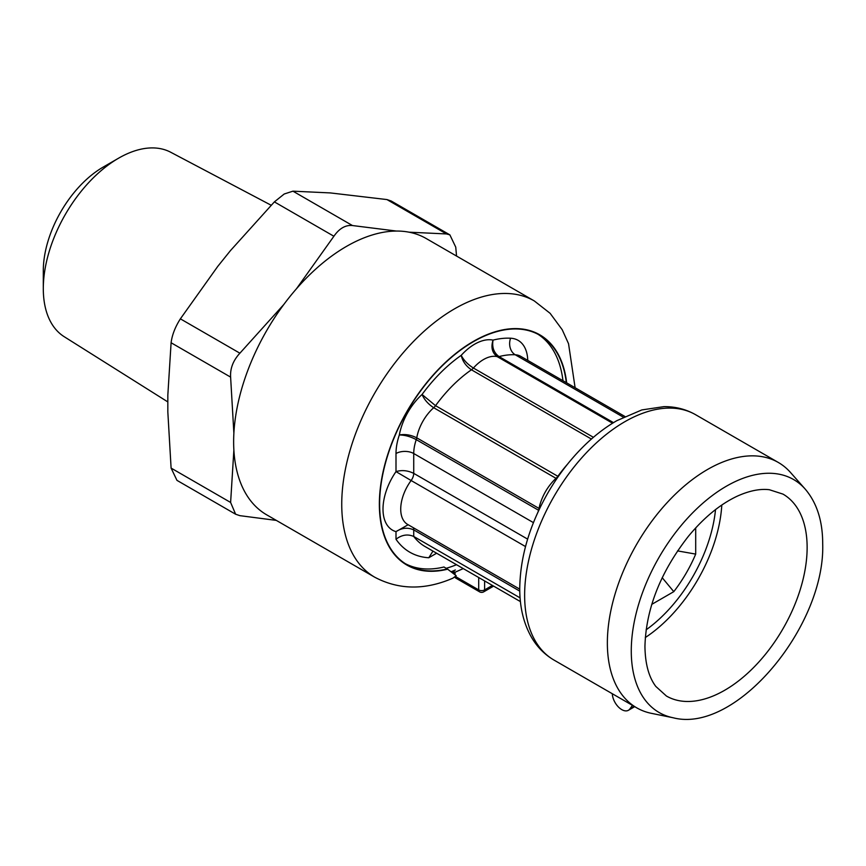 <?xml version="1.0" encoding="UTF-8"?>
<svg xmlns="http://www.w3.org/2000/svg" width="866" height="866" viewBox="0 0 866 866"><rect width="100%" height="100%" fill="white"/><g stroke="black" fill="none" stroke-linecap="round" stroke-linejoin="round"><path stroke-width="1.3" d="M790.474 472.446A141.645 81.783 120 0 0 778.339 462.476A141.645 81.783 120 0 0 669.191 500.429A141.645 81.783 120 0 0 607.358 642.973A141.645 81.783 120 0 0 636.694 707.814A141.645 81.783 120 0 0 651.394 713.335L673.088 717.752A134.501 77.648 -60 0 1 631.271 650.94A134.501 77.648 -60 0 1 698.505 507.13A134.501 77.648 -60 0 1 805.142 489.019L790.474 472.446M632.429 705.346L629.939 708.886A13.369 7.718 60 0 1 628.435 710.282A13.369 7.718 60 0 1 621.756 709.611A13.369 7.718 60 0 1 612.305 693.731M396.401 231.049A159.528 92.099 120 0 0 346.443 246.42A159.528 92.099 120 0 0 296.475 288.746A159.528 92.099 120 0 0 283.832 304.464A159.528 92.099 120 0 0 233.874 433.238A159.528 92.099 120 0 0 233.874 450.093A159.528 92.099 120 0 0 266.674 514.826L374.783 577.243A159.528 92.099 -60 0 1 350.329 449.411A159.528 92.099 -60 0 1 454.542 308.837A159.528 92.099 -60 0 1 534.3 300.935L426.202 238.529A159.528 92.099 120 0 0 409.044 232.185A159.528 92.099 120 0 0 396.401 231.049L352.451 225.539C345.523 224.846 339.331 228.418 333.897 236.245L296.475 288.746M233.874 450.093L230.616 502.453L235.617 514.22L176.956 480.359L171.1 468.095L167.831 411.967L167.831 395.113L171.1 342.752C172.085 334.98 175.181 327.002 180.377 318.84L217.799 266.338L230.443 250.62L274.381 201.886L284.232 193.995L292.935 191.169L330.357 192.923L386.95 199.57L391.215 201.009L449.876 234.87L446.466 233.939L409.044 232.185M43.3 288.638L43.3 270.755A84.619 48.853 120 0 1 103.13 167.116L118.62 158.175A106.529 61.508 120 0 0 43.3 288.638A106.529 61.508 120 0 0 64.203 336.701L167.831 401.921M271.145 205.231L170.699 152.243A106.529 61.508 120 0 0 118.62 158.175L103.13 167.116M540.741 506.253A16.714 6.138 13.8 0 0 539.67 505.592C542.452 495.601 547.453 486.919 554.695 479.558A33.428 19.301 -60 0 1 556.026 478.335A8.357 4.828 120 0 0 557.856 476.3A107.795 62.233 -60 0 1 567.49 464.208M456.544 256.044L455.743 247.135L449.876 234.87M235.617 514.22L239.893 515.66L276.297 520.39M283.832 304.464L239.893 353.198C233.181 360.462 230.085 368.429 230.616 377.111L233.874 433.238M538.035 511.936A33.926 19.593 -60 0 1 538.587 510.269L416.265 439.647C410.419 436.54 404.768 434.992 399.323 434.981A45.963 26.532 -60 0 1 422.056 394.485A120.331 69.475 -60 0 1 461.21 355.341A45.963 26.532 -60 0 1 493.046 340.111C491.834 347.309 493.847 352.798 499.065 356.586A8.357 4.828 -60 0 1 497.225 356.64A33.428 19.301 120 0 0 473.41 368.028A8.357 4.828 -60 0 1 471.44 369.793A107.795 62.233 120 0 0 435.544 405.678A8.357 4.828 -60 0 1 433.704 407.724A33.428 19.301 120 0 0 416.752 437.828A8.357 4.828 -60 0 1 416.265 439.647A33.926 19.593 120 0 0 413.731 453.524L413.731 473.366C407.756 470.444 401.856 469.859 396 471.613L396 453.524A46.461 26.824 -60 0 1 399.323 434.981C405.05 433.931 410.863 434.884 416.752 437.828L539.063 508.439A33.428 19.301 -60 0 1 539.67 505.592M527.751 360.386A46.461 26.824 -60 0 0 510.594 338.216A120.331 69.475 -60 0 0 493.046 340.111C490.751 347.353 492.137 352.863 497.225 356.64L612.565 423.225M591.402 439.051L471.44 369.793C465.984 366.123 462.574 361.306 461.21 355.341C463.743 360.267 467.802 364.499 473.41 368.028L593.416 437.308M556.026 478.335L433.704 407.724C428.194 404.108 424.308 399.691 422.056 394.485L435.544 405.678L557.856 476.3M527.632 539.128L413.731 473.366A8.357 4.828 -60 0 1 411.123 480.522L396 471.613A45.963 26.532 -60 0 0 396 531.648C401.856 527.805 407.756 527.221 413.731 529.895L413.731 536.465C407.691 533.867 401.781 534.798 396 539.258L396 531.648L408.167 524.72M520.087 597.876L413.731 536.465A107.795 62.233 120 0 0 424.946 546.478L520.423 601.599M453.838 571.571L453.806 571.04A4.178 2.046 -6.7 0 1 453.806 570.954L453.838 571.571A4.178 2.414 0 0 0 455.061 573.281L455.061 574.721M374.783 577.243C398.945 589.962 424.979 590.266 452.886 578.174L456.209 575.717L447.311 568.94A132.541 76.522 -60 0 1 407.074 564.74A132.541 76.522 -60 0 1 407.074 411.686A132.541 76.522 -60 0 1 539.626 335.164A132.541 76.522 -60 0 1 566.332 382.664M447.311 568.94L443.944 567.003A132.541 76.522 120 0 1 405.418 563.723M562.954 380.715A132.541 76.522 120 0 0 537.916 334.222M432.968 551.101L428.789 557.758A120.331 69.475 -60 0 1 396 539.258M463.256 568.594L455.007 572.264L455.061 573.281M453.676 570.726L453.806 571.04A4.178 2.046 -6.7 0 0 455.007 572.264M451.164 571.733A143.962 83.114 120 0 0 453.254 570.889L453.254 573.292M455.354 569.99L452.875 571.062M555.81 480.165A16.714 6.138 46.2 0 1 554.695 479.558M695.701 527.892L695.701 554.099L677.537 550.895M695.701 554.099A99.438 57.416 -60 0 1 673.791 591.651L651.762 604.371M662.198 577.698L673.791 591.651M646.101 629.842A112.396 64.896 120 0 0 715.522 509.609M721.8 505.04A116.574 67.299 -60 0 1 645.289 637.56M807.134 547.474A116.574 67.299 -60 0 1 756.256 664.796A116.574 67.299 -60 0 1 666.419 696.026L655.8 686.413C648.796 677.115 645.181 663.778 644.943 646.382C646.014 608.744 660.52 572.015 688.459 536.227C704.188 517.273 720.631 503.85 737.789 495.926C749.653 490.665 760.175 488.597 769.365 489.723L782.994 494.118A116.574 67.299 -60 0 1 807.134 547.474M695.615 414.717A141.645 81.783 120 0 0 586.466 452.669A141.645 81.783 120 0 0 524.634 595.213A141.645 81.783 120 0 0 553.969 660.054C544.454 654.469 536.844 646.696 531.161 636.716C523.497 622.957 519.687 606.85 519.741 588.382C520.185 556.751 529.646 524.796 548.113 492.505C558.581 474.536 570.846 458.72 584.896 445.059C595.126 435.154 605.799 427.014 616.906 420.638L641.814 409.932L664.005 406.63C675.48 406.565 686.024 409.261 695.615 414.717L778.339 462.476M538.587 510.269A8.357 4.828 120 0 0 539.063 508.439M484.614 580.924L484.614 589.908L492.386 585.416M483.748 591.824A4.178 4.178 0 0 1 479.569 591.824A4.178 2.414 -60 0 1 478.703 589.908A4.178 2.414 180 0 0 484.614 589.908A4.178 2.414 60 0 1 483.748 591.824L493.609 586.12M623.347 417.185L515.227 354.768A107.795 62.233 120 0 0 499.065 356.586L613.496 422.651M525.51 546.565L411.123 480.522A33.428 19.301 120 0 0 407.648 524.439L519.741 589.151M413.353 527.73A8.357 4.828 -60 0 1 413.731 529.895L519.773 591.121M454.715 577.113A4.178 4.178 0 0 0 455.927 578.174A4.178 2.414 -60 0 1 455.105 576.81M292.935 191.169L352.451 225.539M333.897 236.245L274.381 201.886M446.466 233.939L386.95 199.57M171.1 468.095L230.616 502.453M230.616 377.111L171.1 342.752M180.377 318.84L239.893 353.198M624.851 416.449L520.737 356.337A33.926 19.593 120 0 0 515.227 354.768A12.535 9.818 -87.1 0 1 510.594 338.216M533.445 522.642L413.731 453.524A12.535 7.242 0 0 0 396 453.524M455.462 576.496L478.703 589.908L478.703 577.514M447.646 569.189A132.931 76.749 -60 0 1 380.326 488.099A132.931 76.749 -60 0 1 474.362 340.836A132.931 76.749 -60 0 1 566.645 382.837M436.637 553.222L428.789 557.758M446.174 568.291A134.76 77.799 120 0 0 456.512 564.697M634.248 706.396L629.939 708.886M673.088 717.752C735.992 734.271 825.417 626.021 822.7 543.751C822.689 520.964 816.844 502.724 805.142 489.019M636.694 707.814L553.969 660.054M479.569 591.824L455.927 578.174M575.111 387.73L568.54 343.705L562.218 329.73L550.126 313.33L534.3 300.935M634.702 706.656L628.435 710.282"/></g></svg>
